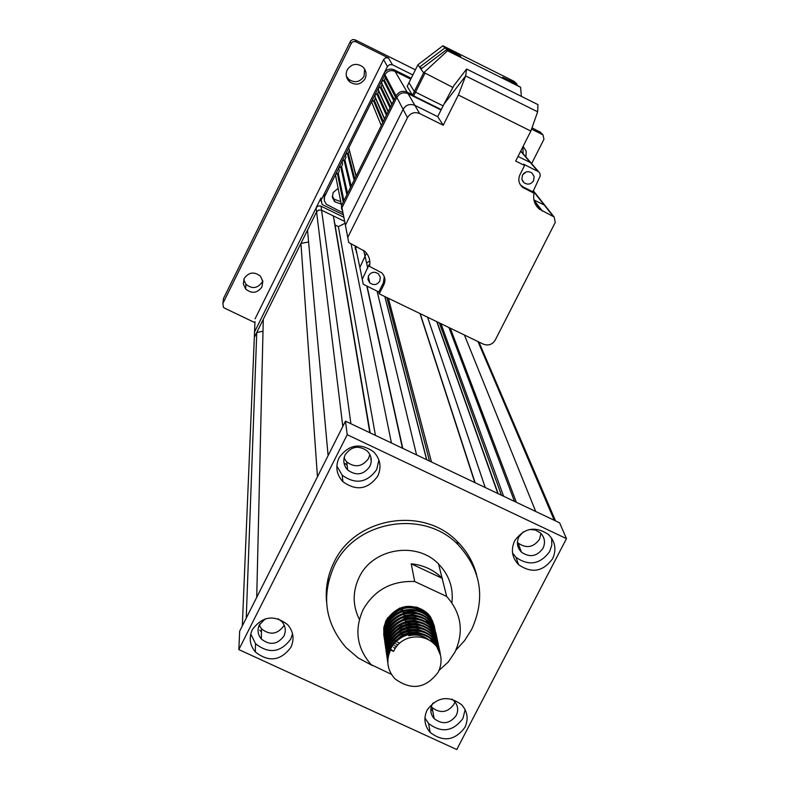 <?xml version="1.0" encoding="UTF-8"?>
<svg xmlns="http://www.w3.org/2000/svg" width="789" height="789" viewBox="0 0 789 789"><rect width="100%" height="100%" fill="white"/><g stroke="black" fill="none" stroke-linecap="round" stroke-linejoin="round"><path stroke-width="1.18" d="M252.352 629.602C248.752 637.66 249.748 645.106 255.33 651.951C268.783 662.484 280.637 660.945 290.885 647.335C294.553 639.169 293.508 631.644 287.748 624.75C274.276 614.424 262.481 616.051 252.352 629.602M250.744 633.971L255.528 643.716C268.832 654.15 280.568 652.631 290.717 639.159L292.541 633.754M265.301 618.832L259.403 624.74C257.106 629.878 257.737 634.622 261.317 638.991C269.868 645.668 277.403 644.682 283.912 636.033C286.239 630.845 285.579 626.062 281.939 621.673L278.103 618.773M259.187 625.184L261.484 628.823C269.927 635.421 277.363 634.455 283.784 625.904L284.178 625.066M347.209 69.876C345.326 74.393 346.124 78.367 349.616 81.809C355.76 85.745 360.898 84.709 365.041 78.703C366.944 74.127 366.116 70.113 362.546 66.68C356.411 62.834 351.302 63.899 347.209 69.876M346.381 76.257L348.768 79.364C354.843 83.259 359.922 82.234 364.015 76.286L364.636 69.126M244.215 278.418L243.318 283.912L245.635 289.001C251.819 293.972 257.263 293.281 261.938 286.93L262.845 281.367L260.459 276.249C254.265 271.367 248.851 272.087 244.215 278.418M243.712 279.641L245.951 284.287C252.066 289.208 257.451 288.518 262.076 282.235L262.707 280.598M384.204 637.857L384.006 630.184L386.462 622.156C398.09 605.962 411.917 603.437 427.954 614.572L432.362 620.509L434.631 627.304M434.354 625.953L430.518 616.86L427.746 613.546C411.769 602.125 397.912 604.364 386.176 620.243L383.779 627.6L383.829 635.273M383.977 636.388L384.154 627.482L387.231 619.533L393.967 612.017L401.591 607.984C411.641 605.064 420.359 606.948 427.756 613.625L430.518 616.86M436.672 646.457C429.433 638.123 420.281 635.263 409.195 637.857C401.907 640.135 396.699 644.643 393.583 651.389L390.437 648.972L390.594 650.008C385.86 660.541 387.271 670.117 394.845 678.727C411.424 690.839 425.902 688.629 438.27 672.07C442.471 663.184 441.939 654.643 436.672 646.457L440.548 655.373M390.437 648.972C395.358 640.934 401.729 636.072 409.56 634.386C419.866 632.995 427.806 635.224 433.388 641.072C437.816 646.053 440.124 650.471 440.301 654.337M387.932 664.062L387.863 655.432L390.289 647.947C394.165 640.678 400.072 635.924 408.031 633.695C417.815 631.535 426.198 633.656 433.181 640.057L437.875 646.447L440.163 653.825M387.655 662.109L387.448 654.199L389.983 645.905C394.875 637.897 401.216 633.054 409.018 631.378C419.294 629.987 427.204 632.206 432.767 638.035C437.471 643.193 439.828 648.124 439.858 652.809M387.419 660.541L387.468 652.059L389.835 644.889C393.652 637.709 399.471 632.995 407.302 630.736C417.115 628.498 425.537 630.598 432.559 637.029L437.57 644.1L439.68 652.296M387.212 658.993L387.004 651.122L389.529 642.857C394.401 634.879 400.723 630.056 408.495 628.379C418.712 626.999 426.593 629.208 432.145 635.017C436.524 639.948 438.812 644.317 439 648.104M386.975 657.444L386.876 649.939L389.381 641.842C393.139 634.76 398.869 630.086 406.582 627.807C416.424 625.49 424.877 627.561 431.938 634.021L436.583 640.333L438.862 647.601M386.778 655.906L386.571 648.065L389.085 639.83C393.938 631.881 400.24 627.077 407.982 625.411C418.17 624.04 426.021 626.249 431.534 632.028C435.893 636.94 438.171 641.279 438.359 645.057M386.541 654.367L386.452 646.793L388.938 638.824C392.636 631.841 398.277 627.206 405.862 624.898C415.734 622.501 424.226 624.553 431.327 631.042L435.952 637.325L438.23 644.564M386.334 652.838L386.137 645.017L388.642 636.831C393.464 628.922 399.737 624.129 407.449 622.472C417.598 621.101 425.419 623.3 430.922 629.06C435.272 633.961 437.54 638.291 437.727 642.049M386.107 651.31L386.038 643.656L388.494 635.835C392.133 628.951 397.686 624.346 405.151 622.018C415.044 619.543 423.575 621.564 430.725 628.083L435.321 634.346L437.589 641.556M385.999 650.294L385.653 642.394L388.198 633.853C393.021 625.963 399.273 621.19 406.946 619.543C417.056 618.181 424.847 620.381 430.321 626.121C434.65 630.993 436.909 635.303 437.096 639.051M385.673 648.282L385.624 640.55L388.05 632.857C391.63 626.081 397.094 621.515 404.432 619.168C414.363 616.604 422.924 618.596 430.123 625.144L434.7 631.378L436.968 638.557M385.574 647.276L385.229 639.396L387.764 630.894C392.557 623.044 398.77 618.29 406.424 616.643C416.503 615.292 424.265 617.471 429.719 623.202C434.039 628.054 436.287 632.354 436.475 636.082M388.78 654.584C384.135 646.724 383.72 638.557 387.537 630.066L387.616 629.918C391.137 623.231 396.502 618.704 403.721 616.337C413.683 613.684 422.283 615.647 429.522 622.235L429.719 623.202M389.115 653.509C384.026 645.925 383.424 637.413 387.32 627.965C392.103 620.134 398.307 615.4 405.921 613.763C415.951 612.412 423.683 614.592 429.127 620.302L433.625 626.387L435.853 633.133M384.825 642.285L384.795 634.425L387.202 626.949C390.663 620.391 395.93 615.913 403.011 613.526C413.002 610.794 421.642 612.728 428.93 619.335L433.477 625.529L435.725 632.65M384.628 640.816L384.43 633.113L386.896 625.046C391.65 617.254 397.834 612.54 405.428 610.903C415.428 609.572 423.131 611.741 428.535 617.422L433.013 623.488L435.232 630.204M384.401 639.327L384.381 631.496L386.866 623.843C390.289 617.481 395.437 613.112 402.301 610.745C412.322 607.915 421.001 609.828 428.338 616.465L432.875 622.629L435.104 629.73M439.088 670.334L448.122 662.158L454.918 652.168C464.179 631.792 461.427 613.221 446.673 596.454L438.556 564.007C416.72 540.938 372.793 548.168 359.271 577.104C352.466 591.356 352.505 605.469 359.37 619.424M451.9 602.786C453.557 587.835 449.109 574.915 438.556 564.007M441.801 577.795C433.368 569.678 423.17 565.013 411.227 563.81L414.698 581.513C391.64 580.625 374.459 589.975 363.147 609.552C354.123 629.711 356.776 648.065 371.116 664.614L391.433 674.348M455.904 650.166L464.682 640.471L471.635 629.484C485.777 598.151 481.191 569.826 457.896 544.509C423.624 508.925 355.385 520.454 334.408 565.516C321.064 595.458 324.92 622.777 345.957 647.483L358.196 657.947L372.487 665.61M476.595 574.796C473.193 561.896 466.664 550.712 457.009 541.234C422.894 505.808 354.991 517.288 334.112 562.133C327.829 574.737 325.305 587.943 326.547 601.741M339.043 457.778C335.167 466.605 336.459 474.583 342.919 481.714C356.391 491.35 368.009 489.466 377.773 476.073C381.708 467.127 380.357 459.06 373.71 451.89C360.228 442.481 348.679 444.444 339.043 457.778M336.844 465.993L342.189 475.205C355.523 484.732 367.013 482.878 376.678 469.623L378.907 460.017M345.217 454.74C342.742 460.372 343.57 465.461 347.702 470.007C356.273 476.112 363.65 474.909 369.844 466.398C372.349 460.717 371.491 455.588 367.279 451.022C358.709 445.016 351.352 446.258 345.217 454.74M344.043 458.143L346.726 461.979C355.178 468.005 362.467 466.812 368.581 458.409L369.844 454.484M347.121 465.254L345.069 463.547M427.125 710.041C423.407 718.207 424.413 725.673 430.173 732.448C443.3 742.331 454.878 740.654 464.889 727.419C468.676 719.154 467.611 711.609 461.693 704.794C448.546 695.109 437.027 696.855 427.125 710.041M424.926 717.97L428.555 723.474C441.554 733.257 453.004 731.6 462.916 718.503L465.155 709.706M433.033 703.019L432.234 704.36C429.857 709.567 430.508 714.331 434.187 718.651C442.54 724.923 449.898 723.848 456.259 715.426C458.656 710.179 457.985 705.386 454.237 701.046L451.919 699.133M431.317 706.628L432.106 707.546C440.351 713.739 447.619 712.684 453.892 704.37L454.898 701.786M432.757 711.027L430.824 709.429M514.675 540.771C510.69 549.677 511.982 557.645 518.56 564.668C531.697 573.721 543.049 571.729 552.625 558.701C556.669 549.686 555.318 541.649 548.572 534.577C535.425 525.73 524.133 527.792 514.675 540.771M512.554 552.981L516.006 557.35C529.015 566.315 540.248 564.352 549.716 551.452L551.817 544.962L551.649 538.206M523.324 531.855L518.886 536.865C516.341 542.546 517.17 547.625 521.371 552.103C529.735 557.843 536.944 556.57 543.019 548.286C545.594 542.556 544.735 537.447 540.465 532.96L535.445 530.03L529.577 529.488M517.416 542.349L518.126 543.079C526.381 548.75 533.502 547.497 539.498 539.311L540.958 533.453M519.487 546.866L517.722 545.692M371.116 458.35L370.633 459.385M254.423 334.802L254.551 331.922L316.399 207.329L318.302 205.959L320.669 206.018L343.748 217.222M393.583 651.389L390.594 650.008M448.931 327.534L514.507 501.419M308.598 241.986L300.934 243.436L317.464 476.753M300.934 243.436L263.279 319.318L256.721 597.322M263.003 331.272L256.77 332.455L254.324 337.367L242.322 625.904M256.77 332.455L246.247 618.122M344.951 223.317L338.392 226.621L335.049 224.993L333.323 215.91L321.587 210.199L350.908 423.732M333.323 215.91L369.834 432.717M464.425 335.029L535.731 511.499M485.225 487.513L427.559 317.208M416.562 454.908L377.073 291.151M351.066 243.86L391.423 442.974M254.985 321.626L254.324 337.376L316.576 211.886L307.513 230.161L328.116 455.608M259.739 630.243L261.435 631.861M335.049 224.993L370.169 432.875M338.392 226.621L375.426 435.38M450.272 328.185L516.351 502.287M321.034 206.176L321.587 210.19L318.726 210.012L316.576 211.886L318.736 210.022L321.587 210.199M456.752 749.55L566.463 538.64L347.209 434.7L238.84 649.584L456.752 749.55M238.84 649.584L239.669 631.18L345.474 421.158L347.209 434.7M566.463 538.64L559.608 522.831L345.474 421.158M414.698 581.513L446.673 596.454M383.789 634.928L383.681 634.317M408.396 634.652L408.82 635.737C416.631 634.021 423.486 635.52 429.374 640.214M395.703 640.589L402.291 635.125L409.392 632.482L417.243 632.186L425.616 634.997M430.025 638.321L433.861 643.469M395.319 637.463L400.851 632.689L408.682 629.523L417.815 629.375L424.916 631.94M394.934 634.366L401.207 629.198L409.274 626.358L417.105 626.387L424.216 628.902M394.559 631.289L400.674 626.279L408.564 623.448L416.395 623.418L423.525 625.894M389.519 636.437L390.742 633.389M405.339 621.15L414.403 620.312L422.835 622.906M389.825 648.923L388.908 646.369M389.145 633.291L390.377 630.283M393.81 625.213L404.649 618.31L407.173 617.698L414.984 617.56L422.154 619.937M403.968 615.489L412.992 614.513L421.474 616.998M426.09 620.282L429.689 624.74M431.81 640.313L431.455 641.506L432.727 641.556M402.735 611.603L403.278 612.698L408.367 611.662L413.594 611.791L420.793 614.079M395.062 648.528L393.642 647.296M392.725 616.268L402.597 609.927L402.035 608.842M396.256 646.763L394.678 645.629M392.37 613.339L399.737 608.033M416.434 607.047L419.462 608.309M397.745 644.958L395.94 643.913M392.251 640.944L391.265 639.889M390.802 639.346L390.239 638.626M399.628 643.094L397.518 642.167M395.368 640.924L394.027 639.978M393.405 639.484L392.271 638.488M391.748 637.976L390.871 637.039M390.318 636.388L389.776 635.687M387.389 631.664L385.496 621.693M321.587 210.19L344.566 221.364M411.227 563.81L442.422 578.416M320.906 201.067L320.985 197.99L316.182 207.665M531.549 129.11L542.99 134.88L543.946 139.278L531.658 163.52M223.198 300.846L223.465 298.558L350.711 40.772L352.732 39.529L355.08 39.825L415.399 69.817M532.003 127.808L540.603 132.463M254.936 322.662L224.559 308.134L223.366 307.217L222.892 303.43L351.588 42.784L353.235 41.639L355.632 41.669L388.435 57.952L392.468 64.797L389.608 64.609L387.448 66.503L321.251 199.942L321.971 204.183L322.948 204.874L343.264 214.756M412.854 74.935L392.468 64.797M255.094 318.825L383.582 59.589L385.673 57.765L388.435 57.952M523.137 153.717L522.939 146.705M525.938 156.972L526.184 151.202L523.137 146.33M355.099 245.823L355.356 249.383L355.099 245.823M336.193 178.906L335.414 174.566L338.215 173.146L339.319 170.927M335.414 174.566L341.529 205.505L341.558 209.184L341.529 205.505L396.039 95.903C398.731 91.613 402.439 90.36 407.163 92.145C402.439 90.36 398.731 91.613 396.039 95.903L384.933 74.768C387.379 70.872 390.742 69.728 395.042 71.355L410.753 79.156L395.042 71.355C390.742 69.728 387.379 70.872 384.933 74.768L324.427 196.974L324.387 200.909L326.37 204.312L342.87 212.764M339.132 170.049L338.737 167.87L341.538 166.449L342.653 164.201M342.456 163.362L342.061 161.173L344.862 159.753L345.986 157.465M345.789 156.666L345.385 154.476L348.186 153.046L349.32 150.738M356.036 176.332L348.718 147.76L371.52 101.791L374.331 100.371L375.515 97.816M348.718 147.76L356.164 176.085L381.274 125.599L371.52 101.791M384.628 118.843L375.268 97.264L374.874 95.045L377.684 93.615L378.858 91.021M388.296 111.476L378.621 90.508L378.217 88.289L381.028 86.859L382.211 84.236M391.965 104.099L381.975 83.752L381.57 81.533L384.391 80.103L385.565 77.43M395.634 96.722L385.328 76.987L384.115 73.219C386.541 69.343 389.884 68.219 394.145 69.826L407.163 92.145L412.095 94.591L407.163 92.145L408.031 93.644C403.278 91.849 399.55 93.112 396.837 97.422L341.972 207.734L342.82 212.527L341.972 207.734L396.837 97.422C399.55 93.112 403.278 91.849 408.031 93.644L441.041 109.996L408.031 93.644L414.866 105.361C409.876 103.487 405.95 104.809 403.11 109.346L345.414 225.161L348.728 242.499L364.903 251.395C369.084 255.597 370.623 260.597 369.518 266.396L381.768 272.856C385.062 276.347 385.762 280.312 383.849 284.721L379.253 293.873L483.292 344.132C488.342 345.986 492.316 344.635 495.236 340.089L555.259 222.429L554.154 217.014L539.39 209.154C534.617 204.913 532.831 199.617 534.054 193.266L522.535 187.299C518.748 183.758 517.88 179.576 519.931 174.744L524.616 165.493L515.671 161.064L530.859 131.063L537.634 111.801L465.648 75.922L537.634 111.801L537.999 104.651L466.595 69.028L465.648 75.922L443.99 104.109L437.698 116.673L414.866 105.361L419.64 113.537C414.472 111.604 410.418 112.975 407.479 117.65L347.811 237.311M340.651 201.53L334.27 199.321L332.297 196.205M341.144 204.016L334.714 201.787L332.406 197.428L333.126 192.546L338.057 188.403M324.141 198.867L324.545 193.315L324.91 195.741M411.187 78.289L394.145 69.826M384.115 73.219L324.545 193.315M442.876 45.782L417.894 64.816L408.958 82.766L414.333 91.494L415.517 92.165L414.333 91.494L423.634 72.835L447.511 50.782L446.544 49.727L420.941 69.077L419.541 67.114L444.888 47.951L442.876 45.782L514.034 81.326L516.884 83.91L502.731 77.312L520.602 87.273L521.361 96.357M421.947 68.318L419.541 67.114L417.894 64.816M446.544 49.727L459.948 56.197C462.541 57.094 459.03 55.102 449.414 50.21L444.888 47.951M423.634 72.835L420.941 69.077M424.087 72.578L452.896 87.451M447.511 50.782L520.602 87.273M424.817 73.495L415.517 92.165L443.112 105.854L415.517 92.165L413.653 95.893L441.248 109.572M516.884 83.91L516.884 84.857M413.653 95.893L412.479 95.232L414.333 91.494L408.958 82.776L407.173 86.356L412.479 95.232M355.306 245.921L355.75 248.022L356.51 246.503L355.75 248.022L359.883 267.432L366.471 253.101L359.883 267.432L363.246 284.227L378.799 291.989L383.365 282.876L384.302 276.692M546.185 206.974L544.262 205.041L533.916 199.942L544.262 205.041L546.185 206.974M532.2 164.26L530.405 162.573L518.018 156.439L530.405 162.573L532.2 164.26M522.436 175.148C524.981 171.45 528.166 170.74 531.973 173.018L534.133 176.529L533.581 180.661C531.017 184.36 527.831 185.06 524.014 182.762L521.884 179.251L522.436 175.148M368.562 275.706C371.303 271.85 374.617 271.268 378.513 273.951L380.328 277.333L379.765 281.131C377.004 284.997 373.68 285.579 369.785 282.866L367.99 279.493L368.562 275.706M369.785 260.952L366.589 263.033M407.479 117.65L403.11 109.346C405.95 104.809 409.876 103.487 414.866 105.361L437.698 116.673L443.231 125.214L458.35 95.025L465.648 75.922L443.99 104.109L453.793 85.774L466.595 69.028M458.35 95.025L530.859 131.063M371.727 272.747L373.739 272.264M369.775 264.956L369.104 264.631L369.518 266.396M378.799 291.989L379.253 293.873M520.385 184.882L523.344 187.101L532.91 191.826L540.218 175.996L539.932 173.452L538.64 171.765L523.511 164.161L524.616 165.493M532.91 191.826L534.054 193.266M369.104 264.631L362.368 279.119M443.231 125.214L419.64 113.537M522.614 174.813L526.105 171.982M537.319 206.462L536.51 206.067M396.039 95.903L403.11 109.346L345.414 225.161L341.529 205.505M440.972 323.687L503.609 496.242M554.263 520.296L477.966 341.568M501.439 495.216L439.384 322.928M436.988 321.764L498.155 493.648M474.83 482.582L419.985 313.549M388.395 298.281L431.484 461.999M429.492 461.042L386.935 297.581M384.933 296.615L426.731 459.74M402.469 448.221L366.865 286.22M342.811 426.454L316.083 207.842M539.4 131.487L542.388 134.495M355.08 39.825L356.007 41.827M320.985 197.99L321.251 199.942M387.448 66.503L383.582 59.589M223.465 298.558L222.892 303.43M350.277 41.452L351.144 43.474M343.245 202.053L337.416 173.55M338.215 173.146L343.925 200.682M346.874 194.755L340.74 166.854M341.538 166.449L347.545 193.404M350.503 187.447L344.063 160.157M344.862 159.753L351.174 186.115M354.143 180.139L347.387 153.451M348.186 153.046L354.794 178.827M382.724 122.68L373.532 100.775M374.331 100.371L383.296 121.516M384.499 119.1L375.436 98.142M386.383 115.312L376.876 94.029M377.684 93.615L386.955 114.178M388.158 111.752L378.779 91.396M390.052 107.945L380.229 87.273M381.028 86.859L390.604 106.821M391.817 104.404L382.132 84.64M393.721 100.568L383.582 80.508M384.391 80.103L394.263 99.463M395.476 97.047L385.496 77.874M512.031 82.421L512.406 81.671M449.03 50.969L449.414 50.21M553.316 216.472L533.127 190.987M537.851 171.262L520.661 151.222M363.65 250.33L367.802 268.26M383.365 282.876L383.849 284.721M523.344 187.101L524.448 188.532M542.418 211.107L533.956 200.159M255.528 643.716L255.33 651.951M261.484 628.823L261.317 638.991M348.768 79.364L349.616 81.809M245.951 284.287L245.635 289.001M427.954 614.572L427.756 613.625M433.388 641.072L433.181 640.057M432.767 638.035L432.559 637.029M432.145 635.017L431.938 634.021M431.534 632.028L431.327 631.042M430.922 629.06L430.725 628.083M430.321 626.121L430.123 625.144M429.127 620.302L428.93 619.335M428.535 617.422L428.338 616.465M457.896 544.509L457.009 541.234M342.189 475.205L342.919 481.714M346.726 461.979L347.702 470.007M344.3 457.058L344.546 459.139M428.555 723.474L430.173 732.448M432.106 707.546L434.187 718.651M516.006 557.35L518.56 564.668M518.126 543.079L521.371 552.103M259.857 623.912L259.808 626.476M555.545 520.908L478.913 342.022M475.106 482.71L420.182 313.647M497.849 493.51L436.771 321.656M426.602 459.671L384.835 296.565M402.765 448.359L367.082 286.318M391.344 646.033L389.312 645.984M408.12 632.768L407.686 631.683M390.979 642.828L389.569 642.779M407.42 629.829L406.966 628.744M390.614 639.642L389.214 639.583M406.729 626.91L406.256 625.825M390.259 636.476L388.859 636.407M406.029 624.02L405.546 622.935M389.569 630.224L388.158 630.115M389.233 627.117L387.823 627.008M388.582 620.973L387.182 620.825M388.267 617.935L387.577 617.856M540.001 131.862L542.99 134.88M328.461 581.671L328.194 578.219M334.714 201.787L334.27 199.321M342.377 210.268L342.82 212.527M356.569 252.756L356.036 250.241M533.236 190.642L554.154 217.014M538.64 171.765L520.779 150.975M368.295 276.318L369.785 282.866M521.44 185.879L522.535 187.299M539.39 209.154L535.041 203.503M522.338 180.622L524.014 182.762"/></g></svg>
